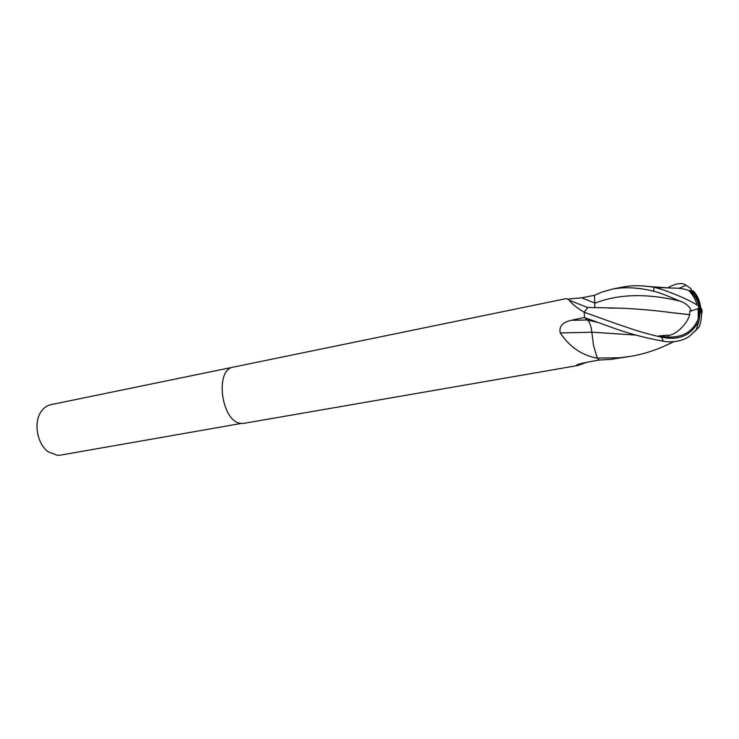 <?xml version="1.0" encoding="UTF-8"?>
<svg xmlns="http://www.w3.org/2000/svg" width="739" height="739" viewBox="0 0 739 739"><rect width="100%" height="100%" fill="white"/><g stroke="black" fill="none" stroke-linecap="round" stroke-linejoin="round"><path stroke-width="1.11" d="M233.598 367.061L233.515 367.08C214.024 369.278 221.589 423.161 241.505 423.401L244.249 423.29M568.106 299.073L581.63 297.808L594.507 295.286L601.758 292.145L611.966 289.217C624.187 286.76 638.062 287.416 653.599 291.184C663.594 293.642 675.483 299.544 680.296 301.161C686.466 303.609 690.106 306.897 691.196 311.008L689.801 310.925L689.718 314.685C686.651 325.862 673.192 336.421 667.991 335.173L668.823 337.123C683.483 337.335 693.311 331.164 698.309 318.592L699.454 308.542M586.674 362.295L578 365.472L576.3 365.334C577.713 364.41 581.057 363.412 586.35 362.359L599.283 360.013L597.324 358.175L595.8 357.907C581.103 354.785 569.252 346.471 560.254 332.947C558.813 326.407 562.499 322.195 571.33 320.31L584.457 317.456L584.253 312.375L583.126 311.618C576.069 307.258 571.496 303.48 569.409 300.302L566.499 298.565L233.515 367.08C214.033 369.278 221.589 423.161 241.505 423.401L60.367 455.15L57.42 455.335L48.266 451.834C37.384 444.25 33.403 423.225 40.756 412.186C43.379 408.067 46.723 405.563 50.806 404.676L233.515 367.08M584.3 312.043L587.634 307.526L584.3 312.043L583.126 311.618M589.491 307.544L587.856 307.461M593.537 345.556L597.269 358.073L593.537 345.556L591.837 332.171C591.2 326.37 589.787 322.333 587.597 320.061L584.466 317.539L610.211 326.86C627.005 333.104 644.722 337.899 663.363 341.242C675.732 343.45 686.974 338.97 690.577 335.238L699.168 326.915C701.57 320.624 702.068 314.223 700.646 307.71L699.168 320.098C692 335.09 679.501 340.799 661.701 337.233L661.534 337.196C636.732 331.405 630.986 328.522 617.398 324.135L584.272 312.274M591.837 332.236L560.254 332.947M597.167 357.879L595.8 357.907M579.367 364.05L577.759 365.509M597.306 358.156L599.311 360.032L610.469 359.413L630.792 356.327L619.947 357.768L597.269 358.073M673.331 341.972L662.227 347.081C651.345 351.598 640.87 354.674 630.792 356.327M667.705 287.822C676.046 283.24 682.18 282.372 686.106 285.217L691.03 288.746L691.547 290.464C696.083 295.452 699.122 301.207 700.646 307.71C699.731 300.357 697.145 294.695 692.886 290.695M699.297 306.583C697.644 300.551 694.651 295.258 690.318 290.686L688.711 290.501C684.102 288.727 678.411 287.924 671.64 288.09L660.684 287.563L660.49 289.078M698.604 306.565L699.454 307.295M697.69 328.384L694.448 331.756M696.997 303.627L696.397 302.768M594.84 307.784L594.507 295.258M689.755 314.675L667.899 312.227M617.01 308.089L609.934 308.126M691.196 311.008L700.646 307.71C702.198 309.225 702.466 311.525 701.44 314.62M636.03 335.09L591.847 332.162L636.14 335.127M691.547 290.455L690.318 290.686M700.461 306.306L700.646 307.71L698.466 305.983C690.632 300.302 667.622 290.584 654.163 287.268L648.962 286.529C634.376 285.014 630.256 285.817 621.425 287.268L611.966 289.217M673.127 342.111L673.746 341.695M667.991 335.173L658.791 335.959L668.823 337.123M658.791 335.959L661.701 337.233M660.684 287.563L654.163 287.268M689.718 314.685L676.619 313.271C655.438 310.408 635.817 308.671 617.749 308.08L608.89 308.117M569.409 300.302L587.644 307.526L589.593 307.553M584.253 312.329L584.466 317.539M595.071 303.156L581.63 297.808M587.468 319.959L571.33 320.31M661.534 337.196L663.363 341.242M680.296 301.161C647.225 293.207 618.82 293.873 595.071 303.129M598.257 322.49L587.597 320.061M686.106 285.217L678.827 288.358M654.043 287.249L653.599 291.184M578 365.472L244.166 423.308M577.141 364.872L576.328 365.62M696.249 329.927L699.168 320.098M697.154 305.105C695.538 299.554 692.766 294.713 688.84 290.566M698.309 318.592L698.069 309.188M662.227 347.081L673.7 341.704M648.999 286.538L671.64 288.09M617.749 308.08L587.847 307.461M699.039 308.754L698.466 305.983"/></g></svg>
